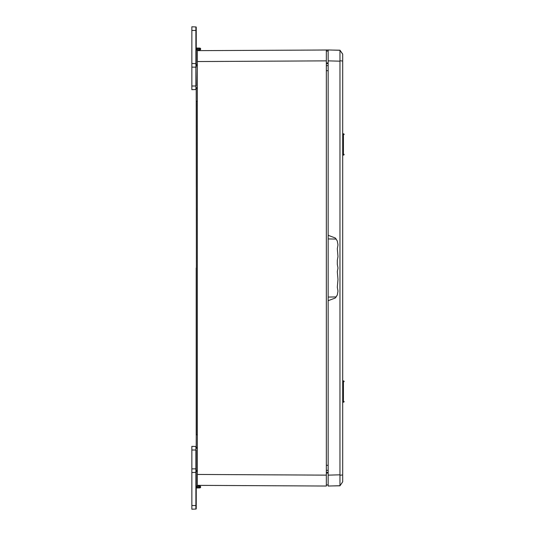 <?xml version="1.0" encoding="UTF-8"?>
<svg xmlns="http://www.w3.org/2000/svg" width="536" height="536" viewBox="0 0 536 536"><rect width="100%" height="100%" fill="white"/><g stroke="black" fill="none" stroke-linecap="round" stroke-linejoin="round"><path stroke-width="0.8" d="M328.153 472.404L326.337 472.451M326.337 63.55L328.153 63.596L326.337 63.55M197.335 61.546L197.335 50.645L328.153 50.002L326.337 49.969L326.337 486.031L197.335 485.355L197.335 61.546L326.337 60.87M326.337 473.027L328.153 473.053M342.638 481.904L339.958 485.797L331.784 485.938L339.925 485.723M339.958 50.203L331.784 50.062L339.958 50.203L342.685 54.076L339.925 50.277M326.337 62.973L328.153 62.947M339.958 485.797L342.685 481.831M197.335 101.19L196.243 101.11L196.243 89.157A0.369 0.369 0 0 1 195.888 89.525L191.855 89.666L191.855 26.8L195.888 26.941L195.888 63.63L191.855 63.489M196.243 435.058L196.203 446.676A0.369 0.369 0 0 0 195.888 446.475A0.369 0.369 0 0 1 196.243 446.843L196.243 434.89L197.335 434.81M196.243 94.463L196.243 94.128M196.243 441.872L196.243 441.537M196.377 268.308L196.203 89.324M196.203 434.89L196.203 268M197.335 88.5L196.243 88.527L196.243 87.656L197.335 87.623M191.855 67.147L195.888 67.147L195.888 86.008L196.243 86.008L195.888 63.63A0.369 0.369 0 0 1 196.243 63.998L196.243 67.147L196.243 64.622L197.335 64.648M344.146 134.543L344.146 134.529A0.724 0.724 0 0 0 343.415 133.799L342.692 133.799M344.146 154.368A0.724 0.724 0 0 1 343.415 155.098L343.415 133.799M344.146 401.471A0.724 0.724 0 0 1 343.415 402.201L343.415 380.902A0.724 0.724 0 0 1 344.146 381.632L344.146 381.632M342.692 155.098L343.415 155.098M342.692 402.201L343.415 402.201M342.692 380.902L343.415 380.902M328.153 238.855L328.153 235.297L335.268 237.984L337.298 240.972L337.982 244.885L337.318 248.758L337.982 256.516L337.318 260.382L337.318 264.275L337.982 268L337.318 271.725L337.982 279.484L337.318 287.242L337.982 291.115L337.298 295.028L335.268 298.016L328.153 300.703L328.153 49.969L339.958 50.277L342.692 54.169L342.692 61.044L339.965 60.749L339.958 50.277L342.692 54.169M339.965 60.749L339.958 485.723L342.692 481.831L342.692 61.044M339.965 475.251L342.692 474.956M328.153 297.145L328.153 486.031L339.958 485.723L342.692 481.831M328.153 52.146L328.153 60.87L339.958 61.178M339.958 474.822L328.153 475.137L328.153 483.854M328.153 235.297L328.528 235.304M328.535 300.696L328.153 300.703M196.243 471.378L197.335 471.352L196.243 471.378L196.243 468.853L196.243 472.002A0.369 0.369 0 0 1 195.888 472.37L195.888 509.059A0.369 0.369 0 0 0 196.243 508.691A0.369 0.369 0 0 1 195.888 509.059L191.855 509.2L191.855 446.334L195.888 446.475L195.888 472.37L191.855 472.511M197.335 470.474L196.243 470.501L196.243 508.691L196.243 505.542L191.855 505.542M196.243 486.829L200.632 487.03A0.878 0.878 0 0 1 199.774 487.907L196.243 487.995L199.774 487.907L199.774 487.03L196.243 487.117M196.243 485.951L199.774 486.045L196.243 485.951M196.243 48.006L199.774 48.093A0.878 0.878 0 0 1 200.632 48.97L196.243 49.171M197.335 448.377L196.243 448.344L196.243 447.473L197.335 447.5M191.855 449.992L196.243 449.992L196.243 468.853L191.855 468.853M200.632 487.03L199.774 487.03L199.774 486.045A0.878 0.878 0 0 1 200.632 486.923M195.888 26.941A0.369 0.369 0 0 1 196.243 27.309L196.243 65.499L197.335 65.526M196.243 48.883L199.774 48.97L199.774 48.093M196.243 50.049L199.774 49.955L199.774 48.97L200.632 48.97M199.774 49.955A0.878 0.878 0 0 0 200.632 49.078M326.337 470.36L328.153 470.327M328.153 465.322L326.337 465.322M326.337 65.64L328.153 65.673M328.153 70.678L326.337 70.678M326.337 484.946L328.153 484.913M326.337 475.131L197.335 474.454M326.337 51.054L328.153 51.088M196.377 434.877L196.377 101.123M191.855 86.008L195.888 86.008L195.888 89.525M328.153 486.031L339.958 485.723M336.273 239.069L328.153 238.929M328.153 297.071L336.273 296.931M196.243 30.458L191.855 30.458"/></g></svg>
